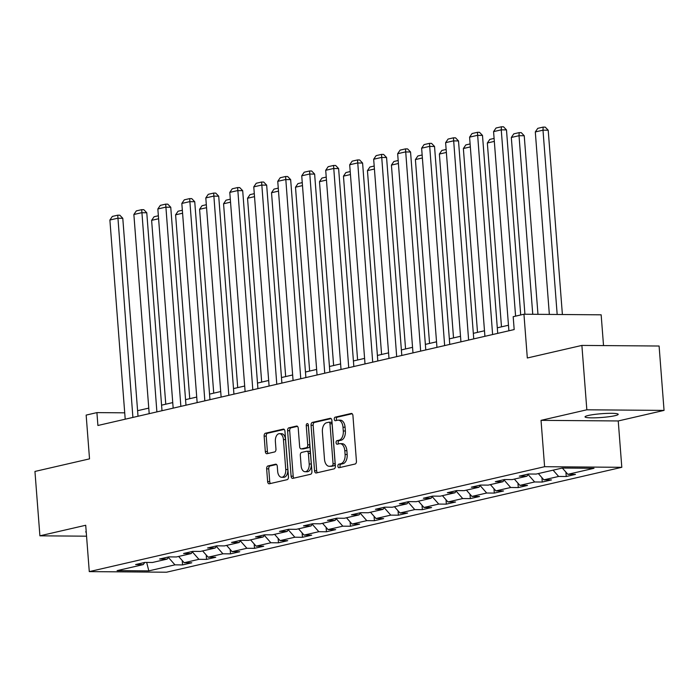 <?xml version="1.0" encoding="UTF-8"?>
<svg xmlns="http://www.w3.org/2000/svg" width="699" height="699" viewBox="0 0 699 699"><rect width="100%" height="100%" fill="white"/><g stroke="black" fill="none" stroke-linecap="round" stroke-linejoin="round"><path stroke-width="1.05" d="M337.888 466.181A1.782 1.066 -89.5 0 0 338.936 467.727A1.782 1.066 -89.5 0 0 339.085 467.71L355.118 464.014A2.551 1.52 -89.5 0 0 356.429 461.139L352.934 415.643A2.551 1.52 -89.5 0 0 351.44 413.441A2.551 1.52 -89.5 0 0 351.23 413.467L335.197 417.154A1.782 1.066 -89.5 0 0 334.271 419.173A1.782 1.066 -89.5 0 0 335.319 420.711A1.782 1.066 -89.5 0 0 335.468 420.693L337.538 420.221A8.161 4.867 -89.5 0 1 338.229 420.143A8.161 4.867 -89.5 0 1 342.991 427.194L343.288 430.986A8.161 4.867 -89.5 0 1 339.076 440.187L337.005 440.667A1.782 1.066 -89.5 0 0 336.079 442.677A1.782 1.066 -89.5 0 0 337.128 444.223A1.782 1.066 -89.5 0 0 337.276 444.206L339.347 443.725A8.161 4.867 -89.5 0 1 340.037 443.647A8.161 4.867 -89.5 0 1 344.799 450.698L345.096 454.49A8.161 4.867 -89.5 0 1 340.885 463.69L338.814 464.171A1.782 1.066 -89.5 0 0 337.888 466.181M340.037 443.647L342.126 443.664A8.161 4.867 -89.5 0 1 346.887 450.715L347.176 454.507A8.161 4.867 -89.5 0 1 342.973 463.708L340.902 464.188A1.782 1.066 -89.5 0 0 339.976 466.198A1.782 1.066 -89.5 0 0 340.404 467.404M352.156 413.747L337.285 417.172A1.782 1.066 -89.5 0 0 336.359 419.19A1.782 1.066 -89.5 0 0 336.787 420.396M338.229 420.143L340.317 420.16A8.161 4.867 -89.5 0 1 345.079 427.211L345.367 431.003A8.161 4.867 -89.5 0 1 341.164 440.204L339.094 440.685A1.782 1.066 -89.5 0 0 338.167 442.694A1.782 1.066 -89.5 0 0 338.596 443.9M614.971 415.695A16.636 1.879 175.6 0 0 618.204 414.315A16.636 1.879 175.6 0 0 606.723 413.406A16.636 1.879 175.6 0 0 588.261 415.486A16.636 1.879 175.6 0 0 585.028 416.866A16.636 1.879 175.6 0 0 596.509 417.775A16.636 1.879 175.6 0 0 614.971 415.695M267.97 465.962A2.551 1.52 -89.5 0 0 266.651 468.837L267.63 481.602A2.551 1.52 -89.5 0 0 269.124 483.804A2.551 1.52 -89.5 0 0 269.333 483.778L287.14 479.68A2.551 1.52 -89.5 0 0 288.46 476.805L284.956 431.309A2.551 1.52 -89.5 0 0 283.471 429.099A2.551 1.52 -89.5 0 0 283.252 429.125L265.445 433.231A2.551 1.52 -89.5 0 0 264.135 436.106L265.323 451.519A2.551 1.52 -89.5 0 0 266.808 453.73A2.551 1.52 -89.5 0 0 267.027 453.703L274.646 451.947A2.551 1.52 -89.5 0 0 275.956 449.073L275.371 441.427A6.824 4.072 -89.5 0 1 279.46 433.668A6.824 4.072 -89.5 0 1 283.445 439.566L285.742 469.518A6.824 4.072 -89.5 0 1 281.653 477.277A6.824 4.072 -89.5 0 1 277.669 471.379L277.293 466.39A2.551 1.52 -89.5 0 0 275.799 464.18A2.551 1.52 -89.5 0 0 275.589 464.206L267.97 465.962L270.05 465.98A2.551 1.52 -89.5 0 0 268.739 468.854L269.718 481.62A2.551 1.52 -89.5 0 0 270.496 483.516M586.837 409.797L541.035 420.352L618.239 420.955L664.05 410.4L586.837 409.797L581.883 345.42L527.317 357.993L523.944 314.218L513.188 316.699L514.176 329.57L97.904 425.49L96.916 412.611L86.152 415.092L89.524 458.867L34.95 471.441L39.904 535.818L86.554 536.185M541.035 420.352L544.6 466.705L89.28 571.616L85.715 525.264L39.904 535.818M314.559 470.785A2.551 1.52 -89.5 0 0 316.044 472.996A2.551 1.52 -89.5 0 0 316.263 472.97L334.07 468.863A2.551 1.52 -89.5 0 0 335.38 465.988L331.885 420.492A2.551 1.52 -89.5 0 0 330.391 418.29A2.551 1.52 -89.5 0 0 330.181 418.317L312.374 422.414A2.551 1.52 -89.5 0 0 311.055 425.289L314.559 470.785L316.647 470.803A2.551 1.52 -89.5 0 0 317.425 472.699M310.601 474.271L292.802 478.378A2.551 1.52 -89.5 0 1 292.584 478.396A2.551 1.52 -89.5 0 1 291.099 476.194L287.595 430.698A2.551 1.52 -89.5 0 1 288.914 427.823L296.533 426.067A2.551 1.52 -89.5 0 1 296.743 426.041A2.551 1.52 -89.5 0 1 298.237 428.251L299.653 446.696A2.551 1.52 -89.5 0 0 301.138 448.907A2.551 1.52 -89.5 0 0 301.356 448.88L306.415 447.718A2.551 1.52 -89.5 0 0 307.726 444.835L306.249 425.63A1.782 1.066 -89.5 0 1 307.315 423.603A1.782 1.066 -89.5 0 1 308.364 425.141L311.92 471.397A2.551 1.52 -89.5 0 1 310.601 474.271M581.883 345.42L659.096 346.022L664.05 410.4M544.6 466.705L621.804 467.308L166.493 572.219L89.28 571.616M182.229 560.519L182.561 564.914L191.788 562.791L184.169 562.73L198.927 559.331L206.546 559.392L215.773 557.26L208.153 557.199L222.911 553.8L230.53 553.861L239.748 551.738L232.129 551.677L246.887 548.278L254.506 548.339L263.733 546.216L256.114 546.155L270.871 542.756L278.49 542.808L287.708 540.685L280.089 540.624L294.847 537.225L302.466 537.286L311.693 535.163L304.074 535.102L318.831 531.703L326.45 531.764L335.669 529.632L328.058 529.58L342.807 526.172L350.426 526.233L359.653 524.11L352.034 524.049L366.792 520.65L374.411 520.711L383.629 518.588L376.018 518.527L390.776 515.128L398.386 515.189L407.613 513.057L399.994 512.996L414.752 509.597L422.371 509.658L431.589 507.535L423.978 507.474L438.736 504.075L446.346 504.136L455.573 502.013L447.954 501.952L462.712 498.553L470.331 498.605L479.549 496.482L471.939 496.421L486.696 493.022L494.307 493.083L503.533 490.96L495.914 490.899L510.672 487.5L518.291 487.561L527.509 485.429L519.899 485.377L534.656 481.969L542.267 482.03L551.494 479.907L543.874 479.846L558.632 476.447L566.251 476.508L575.478 474.385L567.859 474.324L593.993 468.304L562.267 468.05L536.142 474.071L528.523 474.009L519.296 476.141L526.915 476.202L528.531 474.009M182.561 564.914L174.951 564.853L148.817 570.873L117.1 570.629L143.234 564.609L135.615 564.547L144.833 562.415L152.452 562.477L167.21 559.078L159.59 559.017L168.817 556.893L176.436 556.954L191.194 553.556L183.575 553.494L192.793 551.371L200.412 551.432L215.17 548.025L207.551 547.972L216.777 545.84L224.396 545.902L239.154 542.503L231.535 542.441L240.762 540.318L248.372 540.379L263.13 536.981L255.511 536.919L264.738 534.796L272.357 534.849L287.114 531.45L279.495 531.389L288.722 529.265L296.332 529.326L311.09 525.928L303.471 525.866L312.698 523.743L320.317 523.804L335.074 520.406L327.455 520.344L336.682 518.212L344.292 518.274L359.05 514.875L351.44 514.814L360.658 512.69L368.277 512.751L383.035 509.353L375.415 509.291L384.642 507.168L392.253 507.229L407.01 503.822L399.4 503.769L408.618 501.637L416.237 501.699L430.995 498.3L423.376 498.238L432.602 496.115L440.213 496.176L454.97 492.778L447.36 492.716L456.578 490.593L464.197 490.646L478.955 487.247L471.336 487.186L480.562 485.062L488.182 485.123L502.931 481.725L495.32 481.663L504.538 479.54L512.157 479.601L526.915 476.202M178.629 556.448L184.169 562.73M192.4 551.922L198.927 559.331M167.21 559.078L168.826 556.893M202.614 550.926L208.153 557.199M216.375 546.391L222.911 553.8M191.194 553.556L192.802 551.371M226.598 545.395L232.129 551.677M240.36 540.869L246.887 548.278M215.17 548.025L216.786 545.84M250.574 539.873L256.114 546.155M264.336 535.347L270.871 542.756M239.154 542.503L240.762 540.318M274.558 534.342L280.089 540.624M288.32 529.816L294.847 537.225M263.13 536.981L264.746 534.796M298.534 528.82L304.074 535.102M312.296 524.294L318.831 531.703M287.114 531.45L288.722 529.265M322.519 523.298L328.058 529.58M336.28 518.772L342.807 526.172M311.09 525.928L312.706 523.743M346.494 517.767L352.034 524.049M360.256 513.241L366.792 520.65M335.074 520.406L336.682 518.212M370.479 512.245L376.018 518.527M384.24 507.719L390.776 515.128M359.05 514.875L360.667 512.69M394.454 506.723L399.994 512.996M408.216 502.188L414.752 509.597M383.035 509.353L384.642 507.168M418.439 501.192L423.978 507.474M432.2 496.666L438.736 504.075M407.01 503.822L408.627 501.637M442.415 495.67L447.954 501.952M456.176 491.144L462.712 498.553M430.995 498.3L432.602 496.115M466.399 490.139L471.939 496.421M480.161 485.613L486.696 493.022M454.97 492.778L456.587 490.593M490.375 484.617L495.914 490.899M504.145 480.091L510.672 487.5M478.955 487.247L480.562 485.062M514.359 479.095L519.899 485.377M528.121 474.56L534.656 481.969M502.931 481.725L504.547 479.54M538.335 473.564L543.874 479.846M553.092 470.165L558.632 476.447M562.328 468.05L567.859 474.324M603.525 345.594L601.157 314.821L523.944 314.218M618.239 420.955L621.804 467.308M124.719 412.829L96.916 412.611M508.47 325.245L497.295 327.814M484.486 330.767L473.319 333.344M460.51 336.289L449.335 338.866M436.526 341.82L425.359 344.389M412.55 347.342L401.375 349.919M388.565 352.864L377.399 355.442M364.59 358.395L353.414 360.964M340.605 363.917L329.439 366.494M316.63 369.448L305.454 372.017M292.645 374.97L281.479 377.547M268.669 380.492L257.494 383.069M244.685 386.023L233.518 388.592M220.709 391.545L209.534 394.122M196.725 397.067L185.558 399.645M172.749 402.598L161.574 405.167M148.765 408.12L137.589 410.697M146.676 562.433L148.817 570.873M168.415 557.444L174.951 564.853M143.234 564.609L144.842 562.415M565.91 472.113L566.251 476.508M541.935 477.644L542.267 482.03M517.95 483.166L518.291 487.561M493.975 488.697L494.307 493.083M469.99 494.219L470.331 498.605M446.014 499.741L446.346 504.136M422.03 505.272L422.371 509.658M398.054 510.794L398.386 515.189M374.07 516.316L374.411 520.711M350.094 521.847L350.426 526.233M326.11 527.369L326.45 531.764M302.125 532.9L302.466 537.286M278.15 538.422L278.49 542.808M254.165 543.944L254.506 548.339M230.189 549.475L230.53 553.861M206.205 554.997L206.546 559.392M86.187 531.423A16.636 1.879 175.6 0 0 85.75 531.913A16.636 1.879 175.6 0 0 86.257 532.315M331.108 418.596L314.463 422.432A2.551 1.52 -89.5 0 0 313.143 425.307L316.647 470.803M332.139 465.709A1.782 1.066 -89.5 0 0 333.056 463.699L329.98 423.76A1.782 1.066 -89.5 0 0 328.941 422.222A1.782 1.066 -89.5 0 0 328.792 422.231L326.599 422.738A8.161 4.867 -89.5 0 0 322.396 431.938L324.493 459.243A8.161 4.867 -89.5 0 0 329.264 466.294A8.161 4.867 -89.5 0 0 329.945 466.216L334.218 465.726A1.782 1.066 -89.5 0 0 335.144 463.717L333.056 463.699M329.089 422.24L330.88 422.248A1.782 1.066 -89.5 0 1 331.029 422.231A1.782 1.066 -89.5 0 1 332.069 423.777L335.144 463.717M329.264 466.294L331.352 466.303A8.161 4.867 -89.5 0 0 332.034 466.233L329.945 466.216M334.218 465.726L332.034 466.233M297.459 426.346L290.994 427.84A2.551 1.52 -89.5 0 0 289.683 430.715L293.187 476.211A2.551 1.52 -89.5 0 0 293.956 478.107M303.017 448.889A2.551 1.52 -89.5 0 0 303.226 448.915A2.551 1.52 -89.5 0 0 303.445 448.898L308.495 447.727A2.551 1.52 -89.5 0 0 309.814 444.852L308.338 425.647L306.249 425.63M308.346 425.036A1.782 1.066 -89.5 0 0 308.338 425.647M301.129 465.849A6.824 4.072 -89.5 0 0 305.105 471.738A6.824 4.072 -89.5 0 0 309.203 463.987L308.39 453.433A2.551 1.52 -89.5 0 0 306.896 451.231A2.551 1.52 -89.5 0 0 306.686 451.257L301.627 452.419A2.551 1.52 -89.5 0 0 300.317 455.294L301.129 465.849M305.105 471.738L307.193 471.755A6.824 4.072 -89.5 0 0 311.282 464.005L309.203 463.987M308.775 451.266A2.551 1.52 -89.5 0 1 308.984 451.248A2.551 1.52 -89.5 0 1 310.47 453.45L311.282 464.005M276.516 464.486L270.05 465.98M281.653 477.277L283.742 477.286A6.824 4.072 -89.5 0 0 287.831 469.536L285.742 469.518M279.46 433.668L281.548 433.686A6.824 4.072 -89.5 0 1 285.524 439.584L287.831 469.536M284.178 429.413L267.534 433.249A2.551 1.52 -89.5 0 0 266.223 436.124L267.402 451.537A2.551 1.52 -89.5 0 0 268.18 453.433M562.389 314.515L548.208 130.215L542.992 130.171L557.173 314.48M549.344 314.419L535.303 131.945L537.767 128.345L543.149 127.104L545.237 127.122L548.208 130.215M543.149 127.104L542.992 130.171L535.303 131.945M508.898 330.784L493.573 131.622L501.253 129.848L506.478 129.892L503.498 126.79L501.41 126.781L501.253 129.848L515.591 316.14M520.711 314.961L506.478 129.892M493.573 131.622L496.028 128.013L501.41 126.781M537.968 314.323L524.233 135.737L519.016 135.702L532.752 314.288M524.923 314.227L511.327 137.467L513.782 133.867L519.165 132.627L521.253 132.644L524.233 135.737M519.165 132.627L519.016 135.702L511.327 137.467M501.489 326.852L487.343 142.998L489.807 139.398L494.097 138.411M494.324 141.39L487.343 142.998M484.914 336.315L469.588 137.144L477.277 135.37L482.493 135.414L479.514 132.321L477.434 132.303L492.603 334.541M497.723 333.362L482.493 135.414M469.588 137.144L472.052 133.544L477.434 132.303M460.938 341.837L445.613 142.666L453.293 140.901L458.509 140.936L455.538 137.843L453.45 137.825L468.618 340.072M473.747 338.884L458.509 140.936M445.613 142.666L448.068 139.066L453.45 137.825M477.513 332.375L463.367 148.52L465.822 144.92L470.112 143.933M470.34 146.912L463.367 148.52M453.529 337.897L439.383 154.051L441.847 150.442L446.137 149.455M446.364 152.443L439.383 154.051M429.553 343.427L415.407 159.573L417.862 155.973L422.152 154.986M422.379 157.965L415.407 159.573M436.954 347.368L421.628 148.197L429.317 146.423L434.533 146.467L431.554 143.374L429.474 143.356L444.643 345.594M449.763 344.415L434.533 146.467M421.628 148.197L424.092 144.597L429.474 143.356M412.978 352.89L397.652 153.719L405.333 151.945L410.549 151.989L407.578 148.896L405.49 148.878L420.658 351.116M425.787 349.937L410.549 151.989M397.652 153.719L400.108 150.119L405.49 148.878M388.993 358.412L373.668 159.241L381.357 157.476L386.573 157.511L383.594 154.418L381.505 154.4L396.683 356.647M401.803 355.468L386.573 157.511M373.668 159.241L376.132 155.641L381.505 154.4M365.018 363.943L349.692 164.772L357.372 162.998L362.589 163.042L359.618 159.949L357.53 159.931L372.698 362.169M377.827 360.99L362.589 163.042M349.692 164.772L352.147 161.172L357.53 159.931M341.033 369.465L325.708 170.294L333.397 168.529L338.613 168.564L335.634 165.471L333.545 165.453L348.722 367.691M353.843 366.512L338.613 168.564M325.708 170.294L328.172 166.694L333.545 165.453M317.058 374.987L301.732 175.825L309.412 174.051L314.629 174.095L311.658 170.993L309.57 170.984L324.738 373.222M329.867 372.043L314.629 174.095M301.732 175.825L304.187 172.216L309.57 170.984M293.073 380.518L277.748 181.347L285.437 179.573L290.653 179.617L287.673 176.524L285.585 176.506L300.762 378.744M305.882 377.565L290.653 179.617M277.748 181.347L280.212 177.747L285.585 176.506M269.089 386.04L253.772 186.869L261.452 185.104L266.668 185.139L263.698 182.046L261.609 182.028L276.778 384.275M281.898 383.087L266.668 185.139M253.772 186.869L256.227 183.269L261.609 182.028M245.113 391.571L229.788 192.4L237.477 190.626L242.693 190.67L239.713 187.577L237.625 187.559L252.802 389.797M257.922 388.618L242.693 190.67M229.788 192.4L232.251 188.8L237.625 187.559M221.129 397.093L205.803 197.922L213.492 196.148L218.708 196.192L215.738 193.099L213.649 193.081L228.818 395.319M233.938 394.14L218.708 196.192M205.803 197.922L208.267 194.322L213.649 193.081M197.153 402.615L181.827 203.444L189.516 201.679L194.733 201.714L191.753 198.621L189.665 198.603L204.842 400.85M209.962 399.671L194.733 201.714M181.827 203.444L184.291 199.844L189.665 198.603M173.169 408.146L157.843 208.975L165.532 207.201L170.748 207.245L167.777 204.152L165.689 204.134L180.858 406.372M185.978 405.193L170.748 207.245M157.843 208.975L160.307 205.375L165.689 204.134M405.569 348.95L391.423 165.095L393.887 161.495L398.168 160.508M398.404 163.487L391.423 165.095M381.593 354.472L367.447 170.626L369.902 167.026L374.192 166.039M374.419 169.018L367.447 170.626M357.608 360.002L343.462 176.148L345.926 172.548L350.208 171.561M350.444 174.54L343.462 176.148M333.633 365.525L319.487 181.67L321.942 178.07L326.232 177.083M326.459 180.071L319.487 181.67M309.648 371.055L295.502 187.201L297.966 183.601L302.248 182.614M302.484 185.593L295.502 187.201M285.673 376.578L271.527 192.723L273.982 189.123L278.272 188.136M278.499 191.115L271.527 192.723M261.688 382.1L247.542 198.254L250.006 194.645L254.287 193.658M254.523 196.646L247.542 198.254M237.712 387.63L223.566 203.776L226.022 200.176L230.312 199.189M230.539 202.168L223.566 203.776M213.728 393.153L199.582 209.298L202.046 205.698L206.327 204.711M206.563 207.69L199.582 209.298M189.752 398.675L175.598 214.829L178.062 211.229L182.352 210.242M182.579 213.221L175.598 214.829M149.193 413.668L133.867 214.497L141.556 212.732L146.773 212.767L143.793 209.674L141.705 209.656L156.882 411.894M162.002 410.715L146.773 212.767M133.867 214.497L136.322 210.897L141.705 209.656M165.768 404.205L151.622 220.351L154.086 216.751L158.367 215.764M158.594 218.743L151.622 220.351M125.208 419.19L109.883 220.028L117.572 218.254L122.788 218.298L119.817 215.196L117.729 215.187L132.897 417.425M138.018 416.246L122.788 218.298M109.883 220.028L112.347 216.419L117.729 215.187M342.973 463.708L340.885 463.69M347.176 454.507L345.096 454.49M346.887 450.715L344.799 450.698M339.094 440.685L337.005 440.667M341.164 440.204L339.076 440.187M345.367 431.003L343.288 430.986M345.079 427.211L342.991 427.194M337.285 417.172L335.197 417.154M340.902 464.188L338.814 464.171M313.143 425.307L311.055 425.289M314.463 422.432L312.374 422.414M332.069 423.777L329.98 423.76M293.187 476.211L291.099 476.194M289.683 430.715L287.595 430.698M290.994 427.84L288.914 427.823M303.445 448.898L301.356 448.88M308.495 447.727L306.415 447.718M309.814 444.852L307.726 444.835M310.47 453.45L308.39 453.433M285.524 439.584L283.445 439.566M267.402 451.537L265.323 451.519M266.223 436.124L264.135 436.106M267.534 433.249L265.445 433.231M269.718 481.62L267.63 481.602M268.739 468.854L266.651 468.837M331.029 422.231L328.941 422.222M303.226 448.915L301.138 448.907M308.984 451.248L306.896 451.231"/></g></svg>
